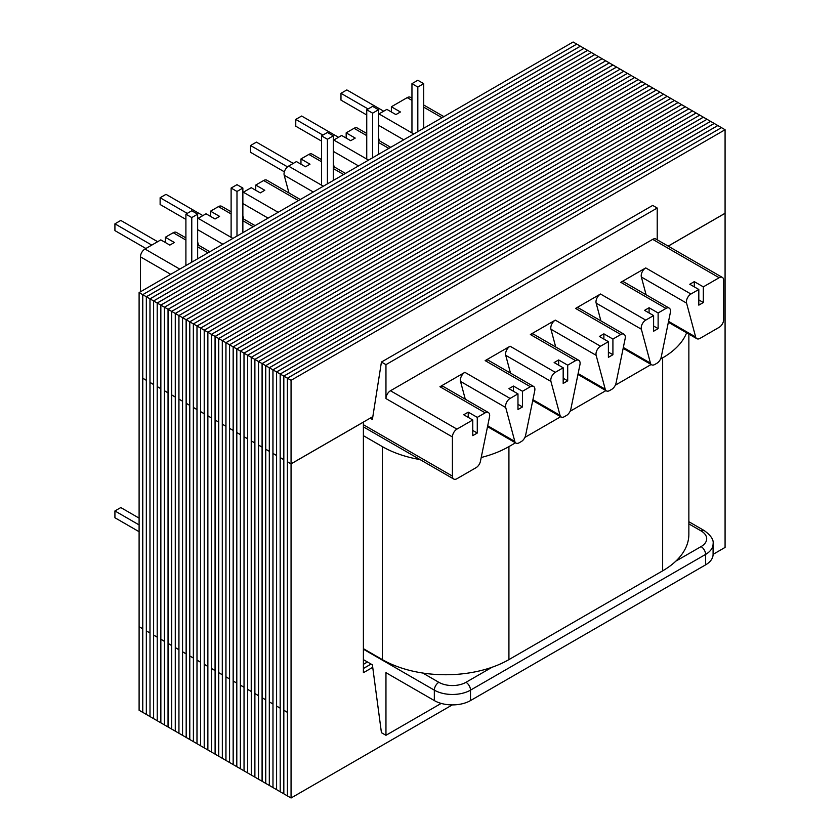 <?xml version="1.0" encoding="UTF-8"?>
<svg xmlns="http://www.w3.org/2000/svg" width="840" height="840" viewBox="0 0 840 840"><rect width="100%" height="100%" fill="white"/><g stroke="black" fill="none" stroke-linecap="round" stroke-linejoin="round"><path stroke-width="1.26" d="M505.722 407.526L460.519 381.423A6.394 3.696 -60 0 1 460.362 380.163A6.394 3.696 -60 0 1 464.888 372.33L510.09 398.433A6.394 3.696 120 0 0 505.575 406.266A6.394 3.696 120 0 0 505.722 407.526L514.815 441.431A6.394 3.696 120 0 0 515.981 443.1A6.394 3.696 120 0 0 519.183 442.774L521.283 441.567A6.394 3.696 120 0 0 525.651 435.173L534.734 390.779A6.394 3.696 120 0 0 534.891 389.34A6.394 3.696 120 0 0 533.568 386.411A6.394 3.696 120 0 0 530.365 386.726L485.163 360.623A6.394 3.696 -60 0 1 488.355 360.308L533.568 386.411M550.935 381.423L505.722 355.32A6.394 3.696 -60 0 1 505.575 354.06A6.394 3.696 -60 0 1 510.09 346.227L555.303 372.33A6.394 3.696 120 0 0 550.788 380.163A6.394 3.696 120 0 0 550.935 381.423L560.028 415.328A6.394 3.696 120 0 0 561.194 416.997A6.394 3.696 120 0 0 564.385 416.682L566.496 415.464A6.394 3.696 120 0 0 570.864 409.07L579.947 364.675A6.394 3.696 120 0 0 580.104 363.237A6.394 3.696 120 0 0 578.781 360.308A6.394 3.696 120 0 0 575.578 360.623L530.365 334.519A6.394 3.696 -60 0 1 533.568 334.205L578.781 360.308M596.148 355.32L550.935 329.217A6.394 3.696 -60 0 1 550.788 327.957A6.394 3.696 -60 0 1 555.303 320.124L600.516 346.227A6.394 3.696 120 0 0 595.99 354.06A6.394 3.696 120 0 0 596.148 355.32L605.231 389.225A6.394 3.696 120 0 0 606.407 390.894A6.394 3.696 120 0 0 609.599 390.579L611.709 389.361A6.394 3.696 120 0 0 616.067 382.967L625.159 338.572A6.394 3.696 120 0 0 625.307 337.134A6.394 3.696 120 0 0 623.984 334.205A6.394 3.696 120 0 0 620.792 334.519L575.578 308.417A6.394 3.696 -60 0 1 578.781 308.102L623.984 334.205M686.574 303.114L641.361 277.011A6.394 3.696 -60 0 1 641.203 275.751A6.394 3.696 -60 0 1 645.729 267.918L690.932 294.021A6.394 3.696 120 0 0 686.417 301.854A6.394 3.696 120 0 0 686.574 303.114L695.657 337.019A6.394 3.696 120 0 0 696.822 338.688A6.394 3.696 120 0 0 700.025 338.373L719.155 327.327A6.394 3.696 120 0 0 723.681 319.494L723.681 280.34A6.394 3.696 120 0 0 722.358 277.41A6.394 3.696 120 0 0 719.155 277.725L652.701 239.358A6.394 3.696 -60 0 1 655.893 239.043L722.358 277.41M641.361 329.217L596.148 303.114A6.394 3.696 -60 0 1 595.99 301.854A6.394 3.696 -60 0 1 600.516 294.021L645.729 320.124A6.394 3.696 120 0 0 641.203 327.957A6.394 3.696 120 0 0 641.361 329.217L650.444 363.122A6.394 3.696 120 0 0 651.62 364.791A6.394 3.696 120 0 0 654.812 364.476L656.912 363.258A6.394 3.696 120 0 0 661.279 356.864L670.373 312.469A6.394 3.696 120 0 0 670.52 311.031A6.394 3.696 120 0 0 669.197 308.102A6.394 3.696 120 0 0 666.005 308.417L620.792 282.314A6.394 3.696 -60 0 1 623.984 281.998L669.197 308.102M370.156 418.173L372.393 419.465L381.433 362.04L385.959 364.644L385.959 398.58A6.394 3.696 -60 0 1 390.474 390.747L456.939 429.125A6.394 3.696 120 0 0 452.413 436.947L452.413 476.102A6.394 3.696 120 0 0 453.737 479.031A6.394 3.696 120 0 0 456.939 478.716L476.07 467.67A6.394 3.696 120 0 0 480.438 461.276L489.521 416.882A6.394 3.696 120 0 0 489.678 415.433A6.394 3.696 120 0 0 488.355 412.514A6.394 3.696 120 0 0 485.163 412.829L439.95 386.726A6.394 3.696 -60 0 1 443.142 386.411L488.355 412.514M321.531 161.742L308.837 154.413L300.962 158.959L300.962 164.189M308.837 154.413A6.394 3.696 -60 0 1 312.039 154.098L321.531 159.579M313.288 192.014L284.193 175.214L288.96 192.98M284.193 175.214A6.394 3.696 -60 0 1 288.561 166.121L296.436 161.574L305.477 166.792L310.002 164.189L300.962 158.959M298.421 200.603L263.623 180.516L255.749 185.062L255.749 190.291M263.623 180.516A6.394 3.696 -60 0 1 266.826 180.201L300.29 199.521M242.865 215.796L243.747 219.083M242.865 192.538A6.394 3.696 -60 0 1 243.348 192.224L251.234 187.677L260.274 192.896L264.789 190.291L255.749 185.062M231.116 213.948L218.421 206.619L210.536 211.166L210.536 216.384M218.421 206.619A6.394 3.696 -60 0 1 221.613 206.304L231.116 211.785M197.652 241.899L198.534 245.185M197.652 218.642A6.394 3.696 -60 0 1 198.146 218.327L206.021 213.78L215.061 218.999L219.587 216.384L210.536 211.166M185.903 240.051L173.208 232.722L165.333 237.269L165.333 242.487M173.208 232.722A6.394 3.696 -60 0 1 176.4 232.407L185.903 237.888M170.73 274.323L140.459 256.851L140.459 291.795M140.459 256.851A6.394 3.696 -60 0 1 144.984 249.018L160.808 239.883L169.848 245.102L174.374 242.487L165.333 237.269M366.744 135.639L354.05 128.31L346.175 132.867L346.175 138.085M354.05 128.31A6.394 3.696 -60 0 1 357.242 127.995L366.744 133.476M333.291 163.59L334.163 166.877M333.291 140.333A6.394 3.696 -60 0 1 333.774 140.018L341.649 135.471L350.69 140.69L355.215 138.085L346.175 132.867M411.957 100.37L407.201 97.629L391.377 106.764L391.377 111.983M407.201 97.629A6.394 3.696 -60 0 1 410.403 97.303L411.957 98.207M378.494 137.487L379.376 140.774M378.494 114.23A6.394 3.696 -60 0 1 378.987 113.915L386.862 109.368L395.903 114.587L400.428 111.983L391.377 106.764M694.292 286.86L694.292 281.642L703.332 286.86L719.155 277.725M703.332 286.86L703.332 302.526L698.817 305.141L698.817 289.475L689.766 284.256L694.292 281.642M690.932 294.021L698.817 289.475M649.078 312.963L649.078 307.744L658.119 312.963L666.005 308.417M658.119 312.963L658.119 328.629L653.604 331.233L653.604 315.578L644.563 310.359L649.078 307.744M645.729 320.124L653.604 315.578M603.876 339.066L603.876 333.848L612.917 339.066L620.792 334.519M612.917 339.066L612.917 354.732L608.391 357.336L608.391 341.681L599.351 336.462L603.876 333.848M600.516 346.227L608.391 341.681M558.663 365.169L558.663 359.951L567.703 365.169L575.578 360.623M567.703 365.169L567.703 380.835L563.178 383.439L563.178 367.784L554.138 362.565L558.663 359.951M555.303 372.33L563.178 367.784M513.45 391.272L513.45 386.054L522.49 391.272L530.365 386.726M522.49 391.272L522.49 406.938L517.976 409.542L517.976 393.887L508.925 388.657L513.45 386.054M510.09 398.433L517.976 393.887M468.237 417.375L468.237 412.156L477.278 417.375L485.163 412.829M477.278 417.375L477.278 433.041L472.763 435.645L472.763 419.99L463.722 414.761L468.237 412.156M456.939 429.125L472.763 419.99M385.959 364.644L657.216 208.037L657.216 239.809M657.216 208.037L652.701 205.422L381.433 362.04M470.505 700.581L705.6 564.858L705.6 554.411L470.505 690.144L470.505 700.581A25.578 14.763 180 0 1 434.332 700.581L385.959 672.662L385.959 735.304L381.433 732.69L372.393 664.828L363.394 659.631M385.959 735.304L441.189 703.416M675.853 561.141L701.075 546.588A6.394 3.696 60 0 1 705.6 554.411A25.578 14.763 180 0 0 713.087 543.974L713.087 554.411A25.578 14.763 180 0 1 705.6 564.858M390.474 390.747L652.701 239.358M645.729 267.918L620.792 282.314M464.888 372.33L439.95 386.726M510.09 346.227L485.163 360.623M555.303 320.124L530.365 334.519M600.516 294.021L575.578 308.417M460.519 381.423L465.276 399.189M505.722 355.32L510.489 373.086M550.935 329.217L555.702 346.983M596.148 303.114L600.904 320.88M641.361 277.011L646.118 294.777M472.763 430.427L477.278 433.041M517.976 404.324L522.49 406.938M563.178 378.221L567.703 380.835M608.391 352.118L612.917 354.732M653.604 326.014L658.119 328.629M698.817 299.911L703.332 302.526M142.769 712.331L146.391 714.473L146.391 380.363L142.769 378.273L142.769 712.383L142.769 628.803L139.104 626.692L139.104 292.582L573.132 42L580.409 46.2L146.391 296.782L146.391 380.31L142.769 378.221L142.769 294.693L139.104 292.582M576.744 44.142L142.727 294.672L146.391 296.782M142.769 628.75L142.727 294.672L576.786 44.111M142.727 628.835L139.104 626.745L139.104 710.273L142.727 712.362M583.978 48.269L580.367 46.179L146.339 296.751L149.961 298.841L583.978 48.321M149.961 298.841L149.961 632.95L146.339 630.872L146.339 296.751M591.213 52.437L587.591 50.348L153.573 300.93L157.196 303.019L591.213 52.49M157.196 303.019L157.196 637.13L153.573 635.04L153.573 300.93M598.448 56.616L594.825 54.526L160.808 305.109L164.43 307.199L598.448 56.669M164.43 307.199L164.43 641.308L160.808 639.219L160.808 305.109M605.682 60.795L602.059 58.706L168.042 309.288L171.654 311.377L605.682 60.848M171.654 311.377L171.654 645.488L168.042 643.398L168.042 309.288M612.917 65.026L609.294 62.885L175.277 313.457L609.347 62.905L605.724 60.816L171.707 311.399L178.889 315.546L612.917 64.974L616.571 67.085L182.553 317.667L182.553 401.195L178.941 399.105L178.941 315.578L182.553 317.667M178.889 315.546L178.889 649.656L175.277 647.577L175.277 313.457L175.319 397.016L171.707 394.926L171.707 311.399M620.151 69.142L616.529 67.053L182.511 317.635L186.123 319.725L620.151 69.195M186.123 319.725L186.123 653.835L182.511 651.746L182.511 317.635M627.385 73.322L623.763 71.232L189.746 321.815L193.358 323.904L627.385 73.374M193.358 323.904L193.358 658.014L189.746 655.925L189.746 321.815M634.61 77.501L630.998 75.411L196.98 325.994L200.592 328.083L634.61 77.553M200.592 328.083L200.592 662.193L196.98 660.103L196.98 325.994M641.844 81.68L638.232 79.59L204.215 330.162L207.827 332.252L641.844 81.732M207.869 749.921L207.869 666.393L204.215 664.283L204.215 330.162M207.869 666.341L207.827 332.252L211.491 334.373L645.509 83.79L641.897 81.701L207.869 332.283L207.869 415.81L211.491 417.9L211.491 334.373M649.078 85.848L645.466 83.758L211.449 334.341L215.061 336.431L649.078 85.901M215.061 336.431L215.061 670.541L211.449 668.451L211.449 334.341M656.313 90.027L652.701 87.938L218.673 338.52L222.296 340.61L656.313 90.08M222.296 340.61L222.296 674.72L218.673 672.63L218.673 338.52M663.548 94.206L659.936 92.117L225.908 342.699L229.53 344.788L663.548 94.258M229.53 344.788L229.53 678.899L225.908 676.809L225.908 342.699M670.782 98.385L667.17 96.296L233.142 346.868L236.765 348.957L670.782 98.438M236.765 348.957L236.765 683.067L233.142 680.988L233.142 346.868M678.017 102.553L674.404 100.464L240.377 351.046L243.999 353.136L678.017 102.553L681.681 104.675L247.653 355.247L247.653 438.774L244.041 436.695L244.041 353.168L247.653 355.247M243.999 353.136L244.041 687.225L240.377 685.157L240.377 351.046M685.251 106.733L681.629 104.643L247.611 355.226L251.234 357.315L685.251 106.785M251.234 357.315L251.234 691.425L247.611 689.336L247.611 355.226M692.486 110.912L688.863 108.822L254.846 359.405L258.468 361.494L692.486 110.964M258.468 361.494L258.468 695.604L254.846 693.514L254.846 359.405M699.72 115.091L696.098 113.001L262.08 363.573L265.692 365.663L699.72 115.143M265.692 365.663L265.692 699.773L262.08 697.694L262.08 363.573M706.954 119.259L703.332 117.17L269.315 367.752L272.927 369.842L706.954 119.311M272.927 369.842L272.927 703.952L269.315 701.862L269.315 367.752M714.189 123.438L710.567 121.349L276.549 371.931L280.161 374.02L714.189 123.438L717.843 125.549L283.826 376.131L283.826 459.659L280.214 457.569L280.214 374.042L283.826 376.131M280.161 374.02L280.161 708.13L276.549 706.041L276.549 371.931M721.424 127.617L717.801 125.528L283.784 376.11L287.395 378.2L721.424 127.67M287.395 378.2L287.395 712.31L283.784 710.22L283.784 376.11M150.003 716.51L150.003 632.982M149.961 633.003L146.339 630.924L146.339 714.452L149.961 716.53M157.238 720.689L157.238 637.161M157.196 637.182L153.573 635.093L153.573 718.62L157.196 720.71M164.472 724.857L164.472 641.329M164.43 641.361L160.808 639.272L160.808 722.799L164.43 724.889M171.707 729.036L171.707 645.509M171.654 645.54L168.042 643.45L168.042 726.978L171.654 729.068M178.941 733.215L178.941 649.688M178.889 649.708L175.277 647.63L175.277 731.157L175.319 397.068L171.707 394.979L171.707 729.089L178.889 733.236M186.175 737.394L186.175 653.867M186.123 653.888L182.511 651.798L182.511 735.325L186.123 737.415M193.41 741.562L193.41 658.035M193.358 658.067L189.746 655.977L189.746 739.505L193.358 741.594M200.634 745.742L200.634 662.214M200.592 662.246L196.98 660.156L196.98 743.683L200.592 745.773M207.827 666.414L204.215 664.335L204.215 747.863L211.491 752.062L211.491 417.953L207.869 415.863L207.869 749.973M215.103 754.1L215.103 670.572M215.061 670.593L211.449 668.504L211.449 752.031L215.061 754.121M222.338 758.268L222.338 674.74M222.296 674.772L218.673 672.683L218.673 756.21L222.296 758.3M229.572 762.447L229.572 678.92M229.53 678.951L225.908 676.861L225.908 760.389L229.53 762.478M236.806 766.626L236.806 683.099M236.765 683.12L233.142 681.041L233.142 764.568L236.765 766.647M244.041 770.805L244.041 687.278L240.377 685.209L240.377 768.736L243.999 770.826M251.276 774.974L251.276 691.446M251.234 691.477L247.611 689.388L247.611 772.916L251.234 775.005M258.51 779.153L258.51 695.625M258.468 695.657L254.846 693.567L254.846 777.095L258.468 779.184M265.745 783.332L265.745 699.804M265.692 699.825L262.08 697.746L262.08 781.274L265.692 783.352M272.979 787.51L272.979 703.983M272.927 704.004L269.315 701.915L269.315 785.442L272.927 787.532M280.214 791.679L280.214 708.151M280.161 708.183L276.549 706.094L276.549 789.621L280.161 791.711M287.438 795.858L287.438 712.331M287.395 712.362L283.784 710.273L283.784 793.8L287.395 795.889M363.394 668.482L371.06 664.051M363.394 664.303L367.447 661.973M150.003 716.562L153.615 718.651L153.615 384.542L150.003 382.452L150.003 716.562M157.238 720.741L160.85 722.831L160.85 388.71L157.238 386.631L157.238 720.741M164.472 724.909L168.084 726.999L168.084 392.889L164.472 390.8L164.472 724.909M178.941 733.268L182.553 735.357L182.553 401.247L178.941 399.157L178.941 733.268M186.175 737.447L189.787 739.536L189.787 405.416L186.175 403.337L186.175 737.447M193.41 741.615L197.022 743.704L197.022 409.594L193.41 407.505L193.41 741.615M200.634 745.794L204.257 747.884L204.257 413.774L200.634 411.684L200.634 745.794M215.103 754.152L218.726 756.242L218.726 422.121L215.103 420.042L215.103 754.152M222.338 758.321L225.96 760.41L225.96 426.3L222.338 424.211L222.338 758.321M229.572 762.5L233.195 764.589L233.195 430.479L229.572 428.39L229.572 762.5M236.806 766.678L240.429 768.768L240.429 434.658L236.806 432.569L236.806 766.678M244.041 770.857L247.653 772.947L247.653 438.827L244.041 436.748L244.041 770.857M251.276 775.026L254.888 777.115L254.888 443.006L251.276 440.916L251.276 775.026M258.51 779.205L262.122 781.295L262.122 447.185L258.51 445.095L258.51 779.205M265.745 783.384L269.356 785.474L269.356 451.364L265.745 449.274L265.745 783.384M272.979 787.563L276.591 789.653L276.591 455.532L272.979 453.453L272.979 787.563M280.214 791.731L283.826 793.821L283.826 459.711L280.214 457.622L280.214 791.731M367.49 661.994L363.394 664.356M668.199 246.152L725.077 213.308L725.077 547.418L713.087 554.348M291.06 798L291.06 463.89L287.438 461.8L287.438 795.911L291.06 798L452.298 704.907M291.06 463.89L363.394 422.121L363.394 672.714L372.729 667.327M371.102 664.083L363.394 668.535M150.003 298.872L584.021 48.29L587.643 50.379L153.615 300.962L153.615 384.489L150.003 382.399L150.003 298.872L153.615 300.962M157.238 303.051L591.255 52.468L594.877 54.558L160.85 305.13L160.85 388.657L157.238 386.579L157.238 303.051L160.85 305.13M164.472 307.219L598.49 56.648L602.112 58.727L168.084 309.309L168.084 392.837L164.472 390.747L164.472 307.219L168.084 309.309M178.941 315.578L612.958 64.995M186.175 319.756L620.193 69.174L623.805 71.264L189.787 321.836L189.787 405.363L186.175 403.284L186.175 319.756L189.787 321.836M193.41 323.925L627.428 73.353L631.04 75.432L197.022 326.014L197.022 409.542L193.41 407.453L193.41 323.925L197.022 326.014M200.634 328.104L634.662 77.522L638.274 79.611L204.257 330.194L204.257 413.721L200.634 411.632L200.634 328.104L204.257 330.194M215.103 336.462L649.131 85.88L652.743 87.969L218.726 338.541L218.726 422.069L215.103 419.99L215.103 336.462L218.726 338.541M222.338 340.631L656.365 90.058L659.977 92.138L225.96 342.72L225.96 426.248L222.338 424.158L222.338 340.631L225.96 342.72M229.572 344.81L663.59 94.227L667.212 96.317L233.195 346.899L233.195 430.427L229.572 428.337L229.572 344.81L233.195 346.899M236.806 348.989L670.824 98.406L674.447 100.495L240.429 351.078L240.429 434.606L236.806 432.516L236.806 348.989L240.429 351.078M244.041 353.168L678.058 102.585M251.276 357.336L685.293 106.764L688.916 108.843L254.888 359.425L254.888 442.953L251.276 440.864L251.276 357.336L254.888 359.425M258.51 361.515L692.528 110.933L696.15 113.022L262.122 363.605L262.122 447.132L258.51 445.043L258.51 361.515L262.122 363.605M265.745 365.694L699.762 115.112L703.385 117.201L269.356 367.784L269.356 451.311L265.745 449.221L265.745 365.694L269.356 367.784M272.979 369.873L706.997 119.291L710.609 121.38L276.591 371.952L276.591 455.48L272.979 453.401L272.979 369.873L276.591 371.952M280.214 374.042L714.231 123.47M372.844 416.619L291.06 463.838L287.438 461.748L287.438 378.221L721.466 127.638L725.077 129.727L725.077 213.255L668.157 246.12M291.06 463.838L291.06 380.31L725.077 129.727M287.438 378.221L291.06 380.31M363.394 435.677L382.337 446.607A89.513 51.681 0 0 0 420.074 459.596M481.215 457.485A89.513 51.681 0 0 0 508.925 446.607L515.498 442.817M524.906 437.388L560.711 416.714M570.108 411.285L605.924 390.611M615.321 385.182L651.126 364.507M660.534 359.079L662.645 357.861A89.513 51.681 0 0 0 686.626 332.798M363.394 648.669L382.337 659.61L382.337 446.607M688.863 334.089L688.863 534.313A89.513 51.681 180 0 1 662.645 570.853L662.645 357.861M508.925 446.607L508.925 659.61L662.645 570.853M508.925 659.61A89.513 51.681 180 0 1 382.337 659.61M139.104 531.71L114.923 517.745L114.923 510.951L139.104 524.916M139.104 518.133L120.792 507.56L114.923 510.951M383.691 111.195L346.846 89.922L340.977 93.314L340.977 100.107L366.744 114.986M368.099 108.98L340.977 93.314M423.707 128.268L423.707 83.664L417.827 80.262L411.957 83.664L417.827 87.055L417.827 131.66M411.957 83.664L411.957 132.951M417.827 87.055L423.707 83.664M338.489 137.298L301.644 116.025L295.764 119.417L295.764 126.21L321.531 141.089M322.885 135.083L295.764 119.417M378.494 154.371L378.494 109.757L372.624 106.365L366.744 109.757L372.624 113.159L372.624 157.763M366.744 109.757L366.744 159.054M372.624 113.159L378.494 109.757M293.276 163.401L256.431 142.128L250.551 145.52L250.551 152.313L284.361 171.833M287.522 166.866L250.551 145.52M333.291 180.474L333.291 135.859L327.411 132.468L321.531 135.859L327.411 139.262L327.411 183.866M321.531 135.859L321.531 185.157M327.411 139.262L333.291 135.859M202.85 215.607L166.005 194.334L160.125 197.726L160.125 204.509L185.903 219.387M187.257 213.392L160.125 197.726M242.865 232.68L242.865 188.066L236.985 184.674L231.116 188.066L236.985 191.457L236.985 236.072M231.116 188.066L231.116 237.363M236.985 191.457L242.865 188.066M157.647 241.71L120.792 220.437L114.923 223.828L114.923 230.612L145.887 248.493M151.767 245.102L114.923 223.828M197.652 258.772L197.652 214.168L191.772 210.777L185.903 214.168L191.772 217.56L191.772 262.175M185.903 214.168L185.903 264.81M191.772 217.56L197.652 214.168M378.987 113.915L413.774 134.001M388.836 148.397L378.494 142.433M333.774 140.018L368.56 160.104M343.623 174.5L333.291 168.535M288.561 166.121L323.348 186.207M243.348 192.224L278.145 212.31M253.208 226.706L242.865 220.731M198.146 218.327L232.932 238.413M207.995 252.809L197.652 246.834M144.984 249.018L179.771 269.105M441.998 117.705L423.707 107.153M452.413 436.947L385.959 398.58M363.394 424.715L452.413 476.102M434.332 700.581L434.332 690.144L363.394 649.194M701.075 546.588A19.183 11.078 0 0 0 701.075 530.922L688.863 523.877M422.772 673.029L438.858 682.311A19.183 11.078 0 0 0 465.98 682.311L492.104 667.233M465.98 682.311A6.394 3.696 60 0 1 470.505 690.144A25.578 14.763 180 0 1 434.332 690.144A6.394 3.696 120 0 1 438.858 682.311M403.715 139.808L378.494 125.255M222.873 244.22L197.652 229.656M268.086 218.117L242.865 203.553M358.502 165.91L333.291 151.358M701.075 530.922A6.394 3.696 -60 0 1 704.267 530.607L688.863 521.714M487.704 425.775L514.815 441.431M532.917 399.683L560.028 415.328M578.13 373.58L605.231 389.225M623.332 347.477L650.444 363.122M668.546 321.373L695.657 337.019M713.087 543.974C713.885 539.889 710.945 535.437 704.267 530.607M363.394 426.867L453.737 479.031M443.867 116.623L423.707 104.989M390.705 147.315L378.494 140.27M345.503 173.418L333.291 166.373M255.077 225.624L242.865 218.578M209.864 251.727L197.652 244.671M487.526 426.668L515.981 443.1M532.739 400.565L561.194 416.997M577.941 374.462L606.407 390.894M623.154 348.358L651.62 364.791M668.367 322.256L696.822 338.688"/></g></svg>
